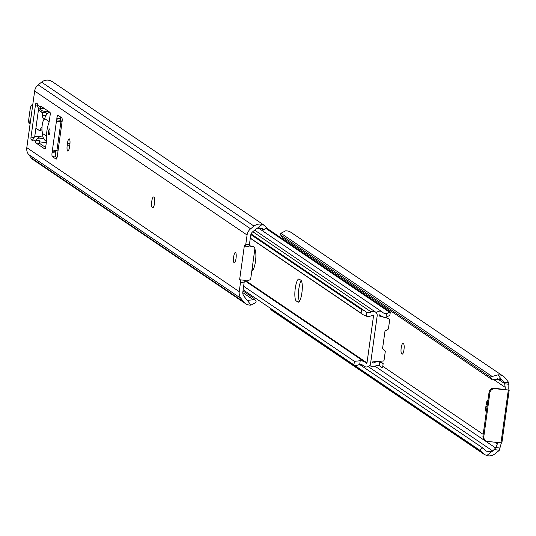 <?xml version="1.0" encoding="UTF-8"?>
<svg xmlns="http://www.w3.org/2000/svg" width="536" height="536" viewBox="0 0 536 536"><rect width="100%" height="100%" fill="white"/><g stroke="black" fill="none" stroke-linecap="round" stroke-linejoin="round"><path stroke-width="0.8" d="M501.515 442.937A3.035 0.73 -83.9 0 0 500.946 444.344L499.351 450.193A9.333 8.985 -55.9 0 1 498.306 451.158L494.929 453.858A9.286 8.938 -55.9 0 1 486.762 455.567L484.169 454.334L481.683 452.109A7.002 0.583 -128.6 0 0 479.747 450.2L482.655 447.875A7.002 0.583 51.4 0 1 484.591 449.784L486.132 451.158L491.633 451.68A5.554 5.347 124.1 0 0 492.738 450.984L495.599 447.942L497.341 443.962A3.035 0.73 96.1 0 1 497.897 442.568M489.046 392.258A4.67 4.496 -55.9 0 1 494.185 388.151L505.569 389.706A3.035 0.73 96.1 0 1 505.2 387.34L504.671 383.81L508.858 384.258L508.805 387.729A3.035 0.73 -83.9 0 0 509.173 390.094L495.023 388.721A4.67 4.496 124.1 0 0 489.877 392.821L489.046 392.258L482.996 435.835L483.834 436.405L489.877 392.821M403.977 349.713A5.253 1.266 -83.9 0 0 403.521 343.757L403.099 343.469A5.253 1.266 -83.9 0 0 402.945 343.415A5.253 1.266 -83.9 0 0 401.163 348.166A5.253 1.266 -83.9 0 0 401.665 353.793L402.087 354.075A5.253 1.266 -83.9 0 0 402.241 354.135A5.253 1.266 -83.9 0 0 403.977 349.713M487.968 400.003A5.253 1.266 -83.9 0 0 487.907 399.99A5.253 1.266 -83.9 0 0 486.172 404.412L485.918 406.248A5.253 1.266 -83.9 0 0 486.286 412.13M293.36 246.198L293.514 245.079M504.671 383.81L502.513 380.553A5.554 5.347 124.1 0 0 501.622 379.649L494.366 379.354A7.002 1.802 142.7 0 1 492.115 379.676L489.931 376.808A7.002 1.802 -37.3 0 0 492.175 376.486L497.964 374.845A9.286 8.938 -55.9 0 1 503.398 376.319A9.286 8.938 -55.9 0 1 505.421 378.235L507.961 381.565A9.333 8.985 -55.9 0 1 508.711 382.731L508.858 384.258M494.4 449.657L499.351 450.193M509.16 390.161L501.877 442.883L487.7 441.476A4.67 4.496 124.1 0 1 485.717 440.753L484.879 440.183A4.67 4.496 -55.9 0 1 482.996 435.835M483.834 436.405A4.67 4.496 124.1 0 0 485.717 440.753M508.711 382.731L503.766 382.195M482.655 447.875L359.542 364.44M479.747 450.2L270.452 308.354A7.002 0.583 -128.6 0 0 270.184 308.267A7.002 0.583 -128.6 0 0 270.392 308.91L271.953 310.512L484.169 454.334M492.175 376.486L280.884 233.294L285.534 230.875A9.286 8.938 -55.9 0 1 290.968 232.356L503.398 376.319M489.931 376.808L280.636 234.962L282.827 237.83A7.002 1.802 142.7 0 1 282.713 237.723A7.002 1.802 142.7 0 1 282.64 237.589M280.884 233.294A7.002 1.802 -37.3 0 0 280.522 234.855A7.002 1.802 -37.3 0 0 280.636 234.962M492.115 379.676L282.827 237.83M495.827 447.587L500.014 448.036M384.024 317.165L388.205 318.438A0.931 0.898 -55.9 0 1 388.439 318.545L389.27 319.114A0.931 0.898 124.1 0 1 389.652 319.985L388.453 328.622A0.931 0.898 124.1 0 1 387.984 329.318L385.404 330.812A0.931 0.898 -55.9 0 0 384.928 331.509L382.637 348.011A0.931 0.898 -55.9 0 0 382.905 348.795L385.002 350.792A0.931 0.898 124.1 0 1 385.27 351.569L384.071 360.205A0.931 0.898 124.1 0 1 383.207 361.03L372.741 361.854L372.641 362.591A0.469 0.449 124.1 0 0 373.311 363.033A9.286 8.938 -55.9 0 1 379.816 361.941L383.153 363.576L379.977 361.284M389.706 315.369L385.994 317.399A9.286 8.938 -55.9 0 1 381.143 315.905A9.286 8.938 -55.9 0 1 379.977 314.96A0.469 0.449 124.1 0 0 379.207 315.248L379.106 315.979L388.205 318.438M376.406 312.897A4.201 4.047 -55.9 0 1 382.543 312.247A5.554 5.347 124.1 0 0 386.51 313.694L389.471 312.193L265.642 228.269M252.315 267.29A11.082 2.673 -83.9 0 0 253.16 269.628A11.082 2.673 96.1 0 1 252.315 267.29M301.165 280.509A11.082 2.673 -83.9 0 0 298.559 291.497A11.082 2.673 -83.9 0 0 299.577 301.085A11.082 2.673 96.1 0 1 298.559 291.497A11.082 2.673 96.1 0 1 301.165 280.509M382.53 367.06A4.67 0.576 -172.1 0 1 382.65 367.22A4.67 0.576 -172.1 0 1 381.813 367.428L379.3 365.639A5.554 5.347 124.1 0 0 375.053 366.209A4.201 4.047 -55.9 0 1 369.807 365.23M381.813 367.428L379.099 365.586M389.471 312.193A4.67 0.576 7.9 0 0 390.315 311.986A4.67 0.576 7.9 0 0 390.195 311.825L266.225 227.807M379.146 315.684L382.938 316.836M300.917 280.274A11.082 2.673 96.1 0 1 301.982 292.154A11.082 2.673 96.1 0 1 298.224 302.19A11.082 2.673 96.1 0 1 297.895 302.063L296.22 300.93A11.082 2.673 96.1 0 1 295.162 289.051A11.082 2.673 96.1 0 1 298.921 279.015A11.082 2.673 96.1 0 1 299.249 279.142L300.917 280.274M254.835 249.16A11.082 2.673 96.1 0 1 255.471 261.394A11.082 2.673 96.1 0 1 251.84 270.734M359.703 364.433A5.554 5.347 -55.9 0 1 363.669 365.88A4.201 4.047 124.1 0 0 370.604 363.267L377.177 315.925A4.201 4.047 124.1 0 0 371.153 311.919A5.554 5.347 -55.9 0 1 366.912 312.481L366.396 316.186A9.286 8.938 124.1 0 0 372.902 315.088A0.469 0.449 -55.9 0 1 373.572 315.536L366.999 362.879A0.469 0.449 -55.9 0 1 366.229 363.167A9.286 8.938 124.1 0 0 365.063 362.222A9.286 8.938 124.1 0 0 360.212 360.728L359.703 364.433L356.199 365.572A4.67 0.576 -172.1 0 1 353.921 364.882L354.417 361.338L360.212 360.728M243.136 289.802L353.921 364.882M243.632 286.257L354.417 361.338M250.312 238.111L361.097 313.192L361.586 309.647A4.67 0.576 7.9 0 0 363.864 310.337L366.912 312.481M366.396 316.186L363.04 314.679L361.097 313.192M250.855 234.601L361.586 309.647M251.103 233.917L363.864 310.337M49.64 128.968A2.975 0.717 -83.9 0 0 49.553 128.935A2.975 0.717 -83.9 0 0 48.542 131.628A2.975 0.717 -83.9 0 0 48.823 134.817A2.975 0.717 -83.9 0 0 48.917 134.851A2.975 0.717 -83.9 0 0 49.922 132.157A2.975 0.717 -83.9 0 0 49.64 128.968M236.021 258.486A5.253 1.266 96.1 0 1 234.286 262.908A5.253 1.266 96.1 0 1 233.669 256.891A5.253 1.266 96.1 0 1 235.405 252.469A5.253 1.266 96.1 0 1 236.021 258.486M151.762 201.382A5.253 1.266 96.1 0 1 153.497 196.96A5.253 1.266 96.1 0 1 153.651 197.02L154.073 197.302A5.253 1.266 96.1 0 1 154.576 202.93A5.253 1.266 96.1 0 1 152.794 207.68A5.253 1.266 96.1 0 1 152.639 207.62L152.224 207.338A5.253 1.266 96.1 0 1 151.762 201.382M249.421 244.53L250.687 235.398A5.601 5.394 -55.9 0 1 252.811 231.679L256.188 228.979A5.554 5.347 -55.9 0 1 257.3 228.289L262.164 224.403A9.286 8.938 124.1 0 0 254.004 226.112L250.62 228.812A9.333 8.985 124.1 0 0 247.083 235.016L245.816 244.148L249.421 244.53A2.332 0.563 96.1 0 1 248.65 246.5A2.332 0.563 96.1 0 1 248.516 246.413L245.193 246.058M243.826 280.214A2.332 0.563 96.1 0 1 244.101 282.887L240.496 282.499A2.332 0.563 -83.9 0 0 240.229 279.825L243.826 280.214L239.619 279.745L244.396 245.341L244.919 246.024A2.332 0.563 -83.9 0 0 245.046 246.111A2.332 0.563 -83.9 0 0 245.816 244.148M240.496 282.499L239.23 291.631A9.333 8.985 124.1 0 0 240.965 298.398L243.505 301.735A9.286 8.938 124.1 0 0 245.528 303.644A9.286 8.938 124.1 0 0 250.962 305.125L247.304 300.321A5.554 5.347 -55.9 0 1 246.413 299.41L243.873 296.08A5.601 5.394 -55.9 0 1 242.835 292.02L244.101 282.887M43.664 138.59L39.664 138.161A3.732 3.591 124.1 0 0 35.892 140.318L39.316 140.687A2.332 0.563 -83.9 0 0 39.523 143.333L45.634 147.474M43.838 108.165A2.332 0.563 -83.9 0 0 43.771 108.574L40.347 108.205A3.732 3.591 124.1 0 0 43.423 111.099L49.057 111.702M38.666 108.279L34.686 136.955M56.092 150.65L55.677 153.028A3.497 0.844 -83.9 0 0 55.979 157.001L56.997 157.685M60.749 117.116A3.497 0.844 -83.9 0 0 60.447 118.624L60.32 121.545L60.89 122.034L56.903 150.743L52.816 150.06M52.87 150.073L52.072 152.639A3.497 0.844 -83.9 0 0 52.381 156.613L56.039 159.091A3.497 0.844 -83.9 0 0 56.139 159.132A3.497 0.844 -83.9 0 0 57.298 156.184L62.069 121.773A3.497 0.844 -83.9 0 0 61.767 117.806L58.109 115.327A3.497 0.844 -83.9 0 0 58.002 115.287A3.497 0.844 -83.9 0 0 56.843 118.235L56.883 121.176L62.022 122.154M35.892 140.318L35.624 141.491A2.332 0.563 -83.9 0 0 35.919 142.945L44.857 149.001A2.332 0.563 -83.9 0 0 44.924 149.028A2.332 0.563 -83.9 0 0 45.694 147.065L46.398 142.02A7.002 1.688 -83.9 0 0 46.639 137.229A10.037 2.419 96.1 0 1 48.441 124.258A7.002 1.688 -83.9 0 0 49.453 119.997L50.156 114.952A2.332 0.563 -83.9 0 0 49.949 112.305L41.011 106.249A2.332 0.563 -83.9 0 0 40.944 106.222A2.332 0.563 -83.9 0 0 40.401 107.086L40.347 108.205M41.835 110.516L39.222 108.748A3.732 3.591 -55.9 0 1 37.734 106.436L37.647 105.224A2.332 0.563 -83.9 0 0 37.352 103.77L36.307 103.059A2.332 0.563 -83.9 0 0 36.24 103.033A2.332 0.563 -83.9 0 0 35.463 104.996L31.008 137.109A2.332 0.563 -83.9 0 0 31.215 139.755L32.261 140.466A2.332 0.563 -83.9 0 0 32.328 140.492A2.332 0.563 -83.9 0 0 32.87 139.628L33.279 138.549A3.732 3.591 -55.9 0 1 37.051 136.392L39.664 138.161M69.566 146.683A5.253 1.266 96.1 0 1 67.831 151.105A5.253 1.266 96.1 0 1 67.214 145.089L67.469 143.253A5.253 1.266 96.1 0 1 69.211 138.831A5.253 1.266 96.1 0 1 69.821 144.847L69.566 146.683M262.164 224.403L264.543 225.489L52.334 81.666L49.734 80.434A9.286 8.938 124.1 0 0 41.574 82.142L38.197 84.842A9.333 8.985 124.1 0 0 34.659 91.046L26.8 147.661A9.333 8.985 124.1 0 0 28.535 154.435L31.081 157.765A9.286 8.938 124.1 0 0 33.105 159.681L245.528 303.644M240.229 279.825L239.619 279.745M247.304 300.321L253.428 299.838A7.002 1.802 -37.3 0 0 253.789 298.277A7.002 1.802 -37.3 0 0 253.675 298.17L242.982 290.921M253.863 298.411L255.86 301.038A7.002 1.802 142.7 0 1 255.98 301.145A7.002 1.802 142.7 0 1 255.612 302.706L250.962 305.125M264.543 225.489L266.104 227.09A7.002 0.583 51.4 0 1 266.312 227.733L263.404 230.058A7.002 0.583 -128.6 0 0 263.196 229.408L262.325 228.49L257.3 228.289M259.873 227.746L263.136 229.964A7.002 0.583 -128.6 0 0 263.404 230.058M243.223 280.134L248.429 280.241A2.332 2.245 124.1 0 0 250.808 278.177L254.821 249.227A2.332 2.245 124.1 0 0 253.079 246.721L249.086 245.937M253.079 246.721L249.213 245.562M252.242 246.151A2.332 2.245 -55.9 0 1 253.046 246.486L253.883 247.056M46.317 142.603L39.229 141.846M43.014 137.028L37.051 136.392M58.035 150.864L56.903 150.743M62.082 121.685L60.273 121.491M46.465 141.491L46.056 141.216A8.167 7.866 -55.9 0 1 42.706 134.101L42.625 132.814A7.002 1.688 96.1 0 1 42.223 125.089A7.002 1.688 96.1 0 1 44.515 119.193L43.168 118.268A4.784 1.152 96.1 0 1 42.565 115.287A4.549 1.099 -83.9 0 0 41.996 112.453L38.425 110.034M49.741 112.165A8.167 7.866 -55.9 0 0 44.91 118.208L44.515 119.193M62.156 121.036L60.179 120.821M505.2 387.34L493.75 379.589M497.341 443.962L494.802 442.24M483.197 434.374L382.778 366.316M495.599 447.942L375.026 366.222M492.738 450.984L368.185 366.577M504.537 383.542L497.16 378.537M502.513 380.553L499.78 378.704M491.633 451.68L486.762 455.567M500.986 442.904L508.309 390.148M497.964 374.845L501.622 379.649M481.683 452.109L270.392 308.91M487.083 406.375L485.918 406.248M487.338 404.539L486.172 404.412M402.677 353.901L401.665 353.793M505.569 389.706L509.173 390.094M494.185 388.151L495.023 388.721M373.311 363.033L372.641 362.584M385.994 317.399L386.51 313.694M379.3 365.639L379.816 361.941M244.965 280.167L366.999 362.879M372.909 315.088L373.572 315.536M252.784 231.699L371.153 311.919M362.189 364.875L363.669 365.88M251.98 269.709L253.039 269.822M297.895 302.063L298.572 302.137M296.22 300.93L299.457 301.279M55.898 151.413L52.294 151.031L56.622 119.843L60.226 120.231M35.624 141.491L32.87 139.628M35.463 104.996L37.647 105.23L40.401 107.086M34.659 91.046L247.083 235.016M26.8 147.661L239.23 291.631M242.781 292.629L253.428 299.838M31.081 157.765L243.505 301.735M28.535 154.435L240.965 298.398M38.197 84.842L250.62 228.812M41.574 82.142L254.004 226.112M260.972 227.9L263.196 229.408M67.214 145.089L69.754 145.357M67.469 143.253L69.968 143.521M152.224 207.338L153.229 207.445M39.523 143.333L35.919 142.945M32.77 139.923L31.215 139.755M34.076 137.437L31.008 137.109M60.32 121.545L56.883 121.176M60.447 118.624L56.843 118.235M55.979 157.001L52.381 156.613M55.677 153.028L52.072 152.639M42.733 133.591L46.605 136.211M49.171 121.645L44.803 118.684M46.23 112.962A4.549 1.099 96.1 0 1 46.679 114.496M35.905 128.151L39.476 130.57A4.549 1.099 -83.9 0 0 40.669 128.935A4.784 1.152 96.1 0 1 41.922 127.213L42.009 127.266M32.569 106.068L31.778 105.532A4.549 1.099 -83.9 0 0 30.143 109.311L28.87 118.49A4.549 1.099 -83.9 0 0 29.266 123.655L30.056 124.191M31.416 105.545A4.67 1.126 96.1 0 1 31.771 105.378A4.67 1.126 96.1 0 1 31.912 105.431L32.596 105.894M32.649 105.512L31.778 105.532M38.445 109.86L42.123 112.352A4.67 1.126 96.1 0 1 42.706 115.26A4.67 1.126 -83.9 0 0 43.295 118.161L44.649 119.079M46.612 114.577A4.67 1.126 -83.9 0 0 46.062 112.774L41.996 112.453M46.686 114.49L46.31 113.009L43.617 111.12M45.902 115.602L42.565 115.287M44.883 118.335L43.168 118.268M41.955 129.143L40.796 129.022A4.67 1.126 96.1 0 1 39.711 130.751A4.67 1.126 96.1 0 1 39.577 130.697L35.899 128.225M41.949 127.3A4.67 1.126 -83.9 0 0 41.882 127.287A4.67 1.126 -83.9 0 0 40.796 129.022L40.669 128.935M42.083 130.972L39.858 130.73M39.49 130.643L35.899 128.211M32.656 105.471L31.771 105.378C31.658 104.225 31.115 105.532 30.137 109.311L28.864 118.483L29.312 123.762L30.05 124.258L29.266 123.655M43.644 111.12L46.156 112.861M39.476 130.57L42.083 131.005M282.713 237.723L280.522 234.855M501.877 442.883L509.2 390.134M382.014 311.818L258.252 227.941M370.731 366.115L369.673 365.398M381.143 315.905L379.582 314.846M382.65 367.22L383.153 363.576M389.806 315.63L390.315 311.986M254.707 230.165L375.475 312.012M361.914 364.761L364.192 366.309M243.967 280.147L365.063 362.222M250.292 238.265L363.04 314.679M248.65 246.5L245.046 246.111M255.98 301.145L253.789 298.277"/></g></svg>
